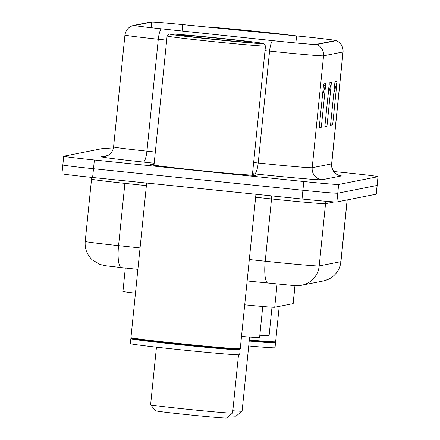 <?xml version="1.0" encoding="UTF-8"?>
<svg xmlns="http://www.w3.org/2000/svg" width="440" height="440" viewBox="0 0 440 440"><rect width="100%" height="100%" fill="white"/><g stroke="black" fill="none" stroke-linecap="round" stroke-linejoin="round"><path stroke-width="0.66" d="M295.009 285.637L293.189 303.6A32.962 0.632 -174.2 0 1 293.117 303.633L274.725 307.263A32.962 0.632 -174.2 0 1 244.717 304.81M135.465 293.172A32.962 0.632 -174.2 0 1 122.947 291.401L125.318 268.026M62.893 164.956A32.962 0.632 5.8 0 0 62.821 164.989L61.936 173.729A32.962 0.632 5.8 0 0 92.604 177.48L302.033 199.007A32.962 0.632 5.8 0 0 336.875 201.955L376.222 194.183A32.962 0.632 5.8 0 0 376.288 194.15L377.179 185.411A32.962 0.632 5.8 0 1 377.108 185.444A32.962 0.632 5.8 0 0 377.179 185.411L378.065 176.666A32.962 0.632 5.8 0 0 347.397 172.915L333.85 171.523M113.151 149.045A32.962 0.632 5.8 0 0 103.125 148.445L63.778 156.211A32.962 0.632 5.8 0 0 63.712 156.244A32.962 0.632 5.8 0 0 94.38 159.995L303.809 181.522A32.962 0.632 5.8 0 0 338.652 184.47L337.766 193.21L377.108 185.444L337.766 193.21A32.962 0.632 5.8 0 1 302.918 190.267A32.962 0.632 5.8 0 0 337.766 193.21L336.875 201.955M94.38 159.995L93.495 168.735L302.918 190.267L93.495 168.735A32.962 0.632 5.8 0 1 62.821 164.989A32.962 0.632 5.8 0 0 93.495 168.735L92.604 177.48M154.044 164.604A52.734 1.012 5.8 0 0 150.733 164.621A52.734 1.012 5.8 0 0 199.804 170.621A52.734 1.012 5.8 0 0 255.662 175.28A52.734 1.012 5.8 0 0 252.423 174.592A52.734 1.012 5.8 0 1 255.662 175.28A52.734 1.012 5.8 0 1 199.804 170.621A52.734 1.012 5.8 0 1 150.733 164.621A52.734 1.012 5.8 0 1 154.044 164.604M302.687 36.548A35.156 0.676 -174.2 0 1 335.401 40.552A35.156 0.676 -174.2 0 1 335.33 40.585L315.909 44.418A35.156 0.676 -174.2 0 1 272.718 40.645L161.436 28.82A35.156 0.676 -174.2 0 1 134.75 25.454A35.156 0.676 -174.2 0 1 134.822 25.416L151.663 22.094A35.156 0.676 -174.2 0 1 182.738 24.618L296.593 35.931A35.156 0.676 -174.2 0 1 302.687 36.548M302.742 36.537A36.036 0.693 5.8 0 0 296.494 35.904L182.644 24.591A36.036 0.693 5.8 0 0 150.799 22A36.036 0.693 5.8 0 0 150.794 22L133.953 25.328A36.036 0.693 5.8 0 0 161.227 28.815L272.509 40.645A36.036 0.693 5.8 0 0 316.784 44.506L336.199 40.673A36.036 0.693 5.8 0 0 336.204 40.585A36.036 0.693 5.8 0 0 302.742 36.537M323.637 83.958L319.198 127.672L321.321 127.254L325.76 83.54L323.637 83.958M322.438 95.793L325.474 85.047A8.789 8.773 -101.2 0 0 325.76 83.54M319.259 127.045L321.321 127.254M334.961 81.725L330.517 125.439L332.64 125.021L337.084 81.307L334.961 81.725M333.757 93.555L336.793 82.808A8.789 8.773 -101.2 0 0 337.084 81.307M330.583 124.806L332.64 125.021M329.296 82.841L324.858 126.555L326.981 126.137L331.419 82.423L329.296 82.841M328.097 94.677L331.133 83.93A8.789 8.773 -101.2 0 0 331.419 82.423M324.923 125.928L326.981 126.137M338.652 184.47L377.999 176.698A32.962 0.632 5.8 0 0 378.065 176.666M293.2 35.58A47.245 0.907 5.8 0 0 254.942 31.218A47.245 0.907 5.8 0 0 206.707 26.983M249.337 339.966A54.934 1.056 5.8 0 0 275.622 341.748A54.934 1.056 5.8 0 0 275.638 341.732L279.23 306.372M249.282 340.5A54.384 1.045 5.8 0 0 275.022 342.243L275.622 341.748M249.227 341.061A54.934 1.056 5.8 0 0 275.523 342.826A54.934 1.056 5.8 0 0 275.517 342.804L275.044 342.221M248.727 345.978A54.934 1.056 5.8 0 0 275.028 347.743L275.523 342.826M280.654 34.331A35.822 0.688 5.8 0 0 254.205 31.367A35.822 0.688 5.8 0 0 219.247 28.226M229.235 415.822A35.706 0.688 5.8 0 0 236.071 416.125L242.094 411.213A41.2 0.792 5.8 0 0 242.099 411.202L249.629 337.057M232.826 410.762A41.2 0.792 5.8 0 0 242.094 411.213M259.826 335.231A60.429 1.161 5.8 0 0 269.11 335.55L271.992 307.202M156.459 347.182L150.612 404.75A41.2 0.792 5.8 0 0 150.618 404.767L155.524 410.784A35.706 0.688 5.8 0 0 188.744 414.832A35.706 0.688 5.8 0 0 226.562 418L232.579 413.094A41.2 0.792 5.8 0 0 232.59 413.077L238.507 354.827M150.618 404.767A41.2 0.792 5.8 0 0 188.947 409.437A41.2 0.792 5.8 0 0 232.579 413.094M241.505 336.424A60.429 1.161 5.8 0 0 259.6 337.43L262.74 306.499M213.477 39.408A47.245 0.907 5.8 0 0 263.516 43.56A47.245 0.907 5.8 0 0 219.56 38.203A47.245 0.907 5.8 0 0 169.527 34.018A47.245 0.907 5.8 0 0 213.477 39.408M169.527 34.018L167.123 35.976A49.44 0.952 5.8 0 0 167.112 35.998A49.44 0.952 5.8 0 0 213.114 41.619A49.44 0.952 5.8 0 0 265.485 45.986A49.44 0.952 5.8 0 0 265.48 45.969L263.516 43.56M167.112 35.998L154.011 164.951A49.44 0.952 5.8 0 0 200.013 170.577A49.44 0.952 5.8 0 0 252.384 174.944L265.485 45.986M146.652 183.035L130.95 337.612A54.934 1.056 5.8 0 0 130.961 337.634A54.934 1.056 5.8 0 0 182.066 343.866A54.934 1.056 5.8 0 0 240.246 348.739A54.934 1.056 5.8 0 0 240.257 348.716L255.943 194.271M130.961 337.634L131.45 338.239A54.384 1.045 5.8 0 0 182.045 344.405A54.384 1.045 5.8 0 0 239.641 349.228L240.246 348.739M131.434 338.217L130.851 338.69A54.934 1.056 5.8 0 0 130.84 338.707A54.934 1.056 5.8 0 0 181.957 344.955A54.934 1.056 5.8 0 0 240.147 349.811A54.934 1.056 5.8 0 0 240.136 349.789L239.663 349.212M130.84 338.707L130.339 343.624A54.934 1.056 5.8 0 0 181.456 349.877A54.934 1.056 5.8 0 0 239.646 354.728L240.147 349.811M218.829 38.352A35.822 0.688 5.8 0 0 180.884 35.2A35.822 0.688 5.8 0 0 214.214 39.259A35.822 0.688 5.8 0 0 252.153 42.438A35.822 0.688 5.8 0 0 218.829 38.352M294.949 285.632L293.117 303.633M277.074 284.119L274.725 307.263M249.315 259.545L265.21 261.234A43.945 0.842 5.8 0 0 272.745 262.02A43.945 0.842 5.8 0 0 319.204 265.947L340.857 261.668A43.945 0.842 5.8 0 0 340.951 261.624C340.186 268.015 337.255 273.169 332.151 277.079L328.13 279.439L323.301 280.984L301.648 285.257A21.973 21.928 78.8 0 0 319.204 265.947L325.534 203.654A43.945 0.842 -174.2 0 1 279.07 199.727A43.945 0.842 -174.2 0 1 271.541 198.941L255.64 197.252M347.132 199.931L340.857 261.668A21.973 21.928 78.8 0 1 323.301 280.984M271.629 195.882A5.495 1.293 -83.9 0 1 271.541 198.941L265.21 261.234A21.973 5.165 96.1 0 0 268.07 283.195A21.973 5.165 96.1 0 0 268.175 283.201M376.222 194.183L377.999 176.698M302.033 199.007L303.809 181.522M334.384 201.905L325.534 203.654A5.495 5.484 -101.2 0 1 326.332 201.311M140.058 247.935L118.564 245.647A21.973 5.165 96.1 0 0 121.424 267.614L105.782 265.766L100.017 264.484L92.268 259.903C86.999 254.865 84.645 248.71 85.206 241.434A43.945 0.842 5.8 0 0 118.564 245.647L124.894 183.354A43.945 0.842 -174.2 0 1 91.531 179.141L91.421 177.359M146.388 185.642L124.894 183.354A5.495 1.293 -83.9 0 0 124.999 180.813M137.885 269.363L121.424 267.614A21.973 5.165 96.1 0 0 121.528 267.619M336.204 40.585C340.989 42.806 343.283 46.59 343.079 51.931A43.945 0.842 -174.2 0 1 342.986 51.975L331.623 163.884A10.989 10.962 78.8 0 0 341.418 175.929L322.003 179.762A10.989 10.962 78.8 0 1 312.202 167.717L331.623 163.884A43.945 0.842 5.8 0 0 331.711 163.84C331.48 168.581 333.35 172.145 337.31 174.526L339.57 175.434M322.003 179.762A54.934 1.056 -174.2 0 1 263.923 174.856A54.934 1.056 -174.2 0 1 254.507 173.871L252.516 173.663M272.509 40.645A10.989 2.585 96.1 0 0 269.577 51.095L258.209 163.004A43.945 0.842 5.8 0 0 265.744 163.79A43.945 0.842 5.8 0 0 312.202 167.717L323.57 55.809A43.945 0.842 -174.2 0 1 269.577 51.095L265.018 50.606M133.953 25.328A10.989 10.962 -101.2 0 0 133.81 25.355L150.651 22.027A10.989 10.962 78.8 0 1 150.794 22M161.227 28.815A10.989 2.585 96.1 0 0 158.296 39.265A43.945 0.842 -174.2 0 1 124.938 35.057L113.57 146.96A43.945 0.842 5.8 0 0 146.933 151.173L155.32 152.07M166.689 40.161L158.296 39.265L146.933 151.173A10.989 2.585 -83.9 0 1 143.231 162.047A54.934 1.056 -174.2 0 1 101.646 156.728L107.883 155.496M316.784 44.506A10.989 10.962 78.8 0 1 323.57 55.809L342.986 51.975A10.989 10.962 -101.2 0 0 336.199 40.673M154.187 163.213L143.231 162.047M253.649 162.514L258.209 163.004A10.989 2.585 -83.9 0 1 254.507 173.871M113.57 146.96C113.003 151.074 110.88 154.028 107.201 155.832L104.885 156.574A10.989 10.962 78.8 0 1 101.646 156.728M296.593 35.931L295.878 42.955M182.738 24.618L182.089 31.015M151.663 22.094L151.096 27.687M329.148 84.321L331.133 83.93M334.807 83.204L336.793 82.808M323.488 85.437L325.474 85.047M301.648 285.257C297.963 285.736 295.499 285.852 294.25 285.599L247.137 280.973M340.951 261.624L347.221 199.909M85.206 241.434L91.531 179.141M133.81 25.355C128.755 26.609 125.796 29.843 124.938 35.057M63.712 156.244L62.821 164.989M343.079 51.931L331.711 163.84"/></g></svg>
